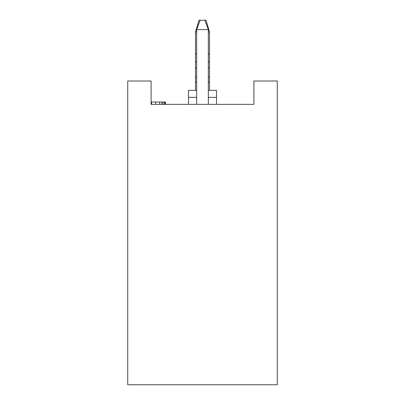 <?xml version="1.0" encoding="UTF-8"?>
<svg xmlns="http://www.w3.org/2000/svg" width="405" height="405" viewBox="0 0 405 405"><rect width="100%" height="100%" fill="white"/><g stroke="black" fill="none" stroke-linecap="round" stroke-linejoin="round"><path stroke-width="0.61" d="M127.732 384.75L127.732 81L151.095 81L151.095 104.363L253.905 104.363L253.905 81L277.268 81L277.268 384.75L127.732 384.75M165.432 104.363L165.432 102.03L151.586 102.03L151.586 104.363L151.095 104.363M208.342 90.345L216.518 90.345L216.518 104.363M196.658 90.345L188.482 90.345L188.482 104.363M165.113 102.03L165.113 104.363M161.965 102.03L161.965 104.363M159.681 102.03L159.681 104.363M155.657 102.03L155.657 104.363M151.586 102.03L151.095 102.03M195.488 90.345L195.488 31.934L198.997 20.25L200.161 20.25L196.658 29.595L196.658 104.363M208.342 104.363L208.342 29.595L204.839 20.25L206.003 20.25L209.512 31.934L209.512 90.345M209.512 31.934L208.342 31.934M196.658 31.934L195.488 31.934M208.342 29.595L196.658 29.595M204.839 20.25L200.161 20.25M188.482 97.357L196.658 97.357M208.342 97.357L216.518 97.357M164.941 102.03L164.941 104.363M164.055 102.03L164.055 104.363M162.258 102.03L162.258 104.363M209.512 82.063L208.342 82.063M196.658 82.063L195.488 82.063M209.512 76.975L208.342 76.975M196.658 76.975L195.488 76.975M209.512 67.696L208.342 67.696M196.658 67.696L195.488 67.696M209.512 62.097L208.342 62.097M196.658 62.097L195.488 62.097M209.512 54.128L208.342 54.128M196.658 54.128L195.488 54.128"/></g></svg>
